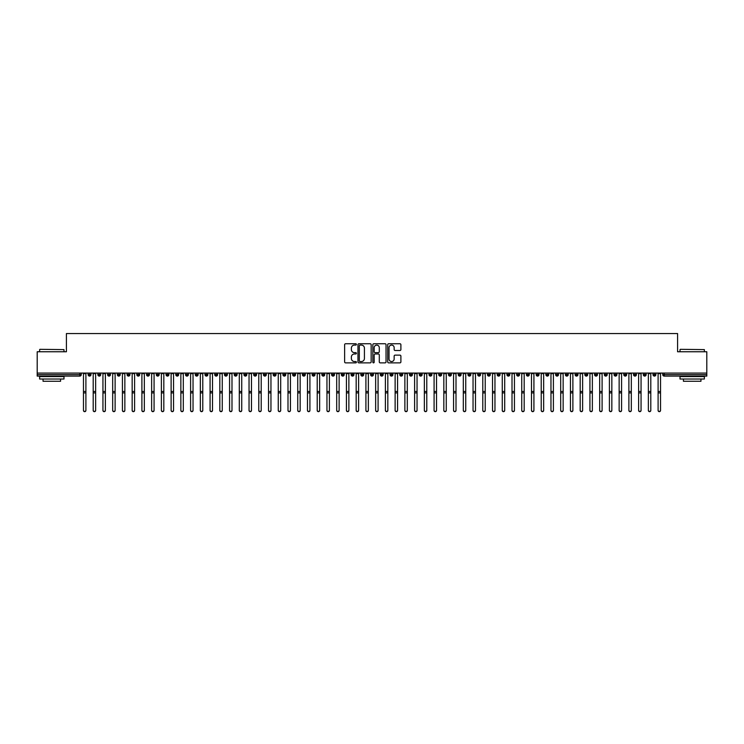 <?xml version="1.0" encoding="UTF-8"?>
<svg xmlns="http://www.w3.org/2000/svg" width="744" height="744" viewBox="0 0 744 744"><rect width="100%" height="100%" fill="white"/><g stroke="black" fill="none" stroke-linecap="round" stroke-linejoin="round"><path stroke-width="1.12" d="M356.413 344.416A0.67 0.67 0 0 0 355.744 343.747L345.588 343.747A0.958 0.958 0 0 0 344.63 344.704L344.63 361.919A0.958 0.958 0 0 0 345.588 362.867L355.744 362.867A0.67 0.67 0 0 0 356.413 362.198A0.67 0.67 0 0 0 355.744 361.538L354.432 361.538A3.06 3.06 0 0 1 351.373 358.478L351.373 357.036A3.06 3.06 0 0 1 354.432 353.977L355.744 353.977A0.67 0.67 0 0 0 356.413 353.307A0.67 0.67 0 0 0 355.744 352.647L354.432 352.647A3.06 3.06 0 0 1 351.373 349.587L351.373 348.146A3.06 3.06 0 0 1 354.432 345.086L355.744 345.086A0.67 0.67 0 0 0 356.413 344.416M399.937 350.489A0.958 0.958 0 0 0 400.895 349.531L400.895 344.704A0.958 0.958 0 0 0 399.937 343.747L388.656 343.747A0.958 0.958 0 0 0 387.698 344.704L387.698 361.919A0.958 0.958 0 0 0 388.656 362.867L399.937 362.867A0.958 0.958 0 0 0 400.895 361.919L400.895 356.088A0.958 0.958 0 0 0 399.937 355.13L395.111 355.13A0.958 0.958 0 0 0 394.153 356.088L394.153 358.98A2.558 2.558 0 0 1 391.595 361.538A2.558 2.558 0 0 1 389.038 358.98L389.038 347.643A2.558 2.558 0 0 1 391.595 345.086A2.558 2.558 0 0 1 394.153 347.643L394.153 349.531A0.958 0.958 0 0 0 395.111 350.489L399.937 350.489M37.2 373.079L706.8 373.079L706.8 351.754L677.579 351.754L677.579 333.544L66.421 333.544L66.421 351.754L37.2 351.754L37.2 374.641L79.785 374.641L79.785 373.079M371.163 344.704A0.958 0.958 0 0 0 370.205 343.747L358.924 343.747A0.958 0.958 0 0 0 357.966 344.704L357.966 361.919A0.958 0.958 0 0 0 358.924 362.867L370.205 362.867A0.958 0.958 0 0 0 371.163 361.919L371.163 344.704M373.795 343.747L385.076 343.747A0.958 0.958 0 0 1 386.034 344.704L386.034 361.919A0.958 0.958 0 0 1 385.076 362.867L380.249 362.867A0.958 0.958 0 0 1 379.291 361.919L379.291 354.935A0.958 0.958 0 0 0 378.333 353.977L375.134 353.977A0.958 0.958 0 0 0 374.176 354.935L374.176 362.198A0.67 0.67 0 0 1 373.507 362.867A0.67 0.67 0 0 1 372.837 362.198L372.837 344.704A0.958 0.958 0 0 1 373.795 343.747M81.245 374.641L79.785 374.641L79.785 376.101A1.46 1.46 0 0 0 81.245 374.641L81.245 373.079L81.245 374.641A1.46 1.46 0 0 1 79.785 376.101L37.2 376.101L37.2 374.641M706.8 373.079L706.8 376.101L664.215 376.101A1.46 1.46 0 0 1 662.755 374.641L662.755 373.079M89.578 373.079L89.578 376.101A1.46 1.46 0 0 1 88.118 374.641L88.118 373.079M90.991 373.079L90.991 374.641A1.46 1.46 0 0 1 89.578 376.101A1.46 1.46 0 0 0 90.991 374.641L88.118 374.641A1.46 1.46 0 0 0 89.578 376.101M99.315 373.079L99.315 376.101A1.46 1.46 0 0 1 97.855 374.641L97.855 373.079L97.855 374.641A1.46 1.46 0 0 0 99.315 376.101A1.46 1.46 0 0 0 100.728 374.641L100.728 373.079M109.052 373.079L109.052 376.101A1.46 1.46 0 0 1 107.592 374.641L107.592 373.079L107.592 374.641A1.46 1.46 0 0 0 109.052 376.101A1.46 1.46 0 0 0 110.465 374.641L110.465 373.079M118.798 373.079L118.798 376.101A1.46 1.46 0 0 1 117.329 374.641L117.329 373.079L117.329 374.641A1.46 1.46 0 0 0 118.798 376.101A1.46 1.46 0 0 0 120.203 374.641L120.203 373.079M128.535 373.079L128.535 376.101A1.46 1.46 0 0 1 127.075 374.641L127.075 373.079L127.075 374.641A1.46 1.46 0 0 0 128.535 376.101A1.46 1.46 0 0 0 129.949 374.641L129.949 373.079M138.272 373.079L138.272 376.101A1.46 1.46 0 0 1 136.812 374.641L136.812 373.079L136.812 374.641A1.46 1.46 0 0 0 138.272 376.101A1.46 1.46 0 0 0 139.686 374.641L139.686 373.079M148.01 373.079L148.01 376.101A1.46 1.46 0 0 1 146.549 374.641L146.549 373.079L146.549 374.641A1.46 1.46 0 0 0 148.01 376.101A1.46 1.46 0 0 0 149.423 374.641L149.423 373.079M157.756 373.079L157.756 376.101A1.46 1.46 0 0 1 156.296 374.641L156.296 373.079L156.296 374.641A1.46 1.46 0 0 0 157.756 376.101A1.46 1.46 0 0 0 159.16 374.641L159.16 373.079M167.493 373.079L167.493 376.101A1.46 1.46 0 0 1 166.033 374.641L166.033 373.079L166.033 374.641A1.46 1.46 0 0 0 167.493 376.101A1.46 1.46 0 0 0 168.907 374.641L168.907 373.079M177.23 373.079L177.23 376.101A1.46 1.46 0 0 1 175.77 374.641L175.77 373.079L175.77 374.641A1.46 1.46 0 0 0 177.23 376.101A1.46 1.46 0 0 0 178.644 374.641L178.644 373.079M186.967 373.079L186.967 376.101A1.46 1.46 0 0 1 185.507 374.641L185.507 373.079L185.507 374.641A1.46 1.46 0 0 0 186.967 376.101A1.46 1.46 0 0 0 188.381 374.641L188.381 373.079M196.714 373.079L196.714 376.101A1.46 1.46 0 0 1 195.254 374.641L195.254 373.079L195.254 374.641A1.46 1.46 0 0 0 196.714 376.101A1.46 1.46 0 0 0 198.127 374.641L198.127 373.079M206.451 373.079L206.451 376.101A1.46 1.46 0 0 1 204.991 374.641A1.46 1.46 0 0 0 206.451 376.101A1.46 1.46 0 0 1 204.991 374.641L204.991 373.079M207.864 373.079L207.864 374.641A1.46 1.46 0 0 1 206.451 376.101A1.46 1.46 0 0 0 207.864 374.641L204.991 374.641M216.188 376.101A1.46 1.46 0 0 1 214.728 374.641L214.728 373.079L214.728 374.641A1.46 1.46 0 0 0 216.188 376.101A1.46 1.46 0 0 0 217.601 374.641L217.601 373.079L217.601 374.641A1.46 1.46 0 0 1 216.188 376.101L216.188 374.641L217.601 374.641M225.934 373.079L225.934 376.101A1.46 1.46 0 0 1 224.465 374.641L224.465 373.079L224.465 374.641A1.46 1.46 0 0 0 225.934 376.101A1.46 1.46 0 0 0 227.339 374.641L227.339 373.079M235.671 373.079L235.671 376.101A1.46 1.46 0 0 1 234.211 374.641L234.211 373.079L234.211 374.641A1.46 1.46 0 0 0 235.671 376.101A1.46 1.46 0 0 0 237.085 374.641L237.085 373.079M245.408 373.079L245.408 374.641L243.948 374.641L243.948 373.079L243.948 374.641A1.46 1.46 0 0 0 245.408 376.101A1.46 1.46 0 0 0 246.822 374.641L246.822 373.079L246.822 374.641A1.46 1.46 0 0 1 245.408 376.101A1.46 1.46 0 0 1 243.948 374.641A1.46 1.46 0 0 0 245.408 376.101L245.408 374.641L246.822 374.641M255.146 373.079L255.146 376.101A1.46 1.46 0 0 1 253.685 374.641L253.685 373.079L253.685 374.641A1.46 1.46 0 0 0 255.146 376.101A1.46 1.46 0 0 0 256.559 374.641L256.559 373.079M264.892 373.079L264.892 376.101A1.46 1.46 0 0 1 263.432 374.641L263.432 373.079L263.432 374.641A1.46 1.46 0 0 0 264.892 376.101A1.46 1.46 0 0 0 266.296 374.641L266.296 373.079M274.629 373.079L274.629 376.101A1.46 1.46 0 0 1 273.169 374.641L273.169 373.079L273.169 374.641A1.46 1.46 0 0 0 274.629 376.101A1.46 1.46 0 0 0 276.043 374.641L276.043 373.079M284.366 373.079L284.366 376.101A1.46 1.46 0 0 1 282.906 374.641L282.906 373.079M285.78 373.079L285.78 374.641A1.46 1.46 0 0 1 284.366 376.101A1.46 1.46 0 0 0 285.78 374.641L282.906 374.641A1.46 1.46 0 0 0 284.366 376.101M294.103 373.079L294.103 376.101A1.46 1.46 0 0 1 292.643 374.641L292.643 373.079L292.643 374.641A1.46 1.46 0 0 0 294.103 376.101A1.46 1.46 0 0 0 295.517 374.641L295.517 373.079M303.85 373.079L303.85 376.101A1.46 1.46 0 0 1 302.389 374.641L302.389 373.079M305.263 373.079L305.263 374.641A1.46 1.46 0 0 1 303.85 376.101A1.46 1.46 0 0 0 305.263 374.641L302.389 374.641A1.46 1.46 0 0 0 303.85 376.101M313.587 373.079L313.587 376.101A1.46 1.46 0 0 1 312.127 374.641L312.127 373.079M315 373.079L315 374.641A1.46 1.46 0 0 1 313.587 376.101A1.46 1.46 0 0 0 315 374.641L312.127 374.641A1.46 1.46 0 0 0 313.587 376.101M323.324 373.079L323.324 376.101A1.46 1.46 0 0 1 321.864 374.641A1.46 1.46 0 0 0 323.324 376.101A1.46 1.46 0 0 1 321.864 374.641L321.864 373.079M324.737 373.079L324.737 374.641L324.737 373.079M333.07 373.079L333.07 376.101A1.46 1.46 0 0 1 331.601 374.641L331.601 373.079M334.474 373.079L334.474 374.641A1.46 1.46 0 0 1 333.07 376.101A1.46 1.46 0 0 0 334.474 374.641L331.601 374.641A1.46 1.46 0 0 0 333.07 376.101M342.807 373.079L342.807 376.101A1.46 1.46 0 0 1 341.347 374.641L341.347 373.079M344.221 373.079L344.221 374.641A1.46 1.46 0 0 1 342.807 376.101A1.46 1.46 0 0 0 344.221 374.641L341.347 374.641A1.46 1.46 0 0 0 342.807 376.101M352.544 373.079L352.544 376.101A1.46 1.46 0 0 1 351.084 374.641L351.084 373.079M353.958 373.079L353.958 374.641A1.46 1.46 0 0 1 352.544 376.101A1.46 1.46 0 0 0 353.958 374.641L351.084 374.641A1.46 1.46 0 0 0 352.544 376.101M362.282 373.079L362.282 376.101A1.46 1.46 0 0 1 360.821 374.641L360.821 373.079M363.695 373.079L363.695 374.641A1.46 1.46 0 0 1 362.282 376.101A1.46 1.46 0 0 0 363.695 374.641L360.821 374.641A1.46 1.46 0 0 0 362.282 376.101M372.028 373.079L372.028 376.101A1.46 1.46 0 0 1 370.568 374.641L370.568 373.079M373.432 373.079L373.432 374.641L373.432 373.079M381.765 373.079L381.765 376.101A1.46 1.46 0 0 1 380.305 374.641L380.305 373.079M383.179 373.079L383.179 374.641A1.46 1.46 0 0 1 381.765 376.101A1.46 1.46 0 0 0 383.179 374.641L380.305 374.641A1.46 1.46 0 0 0 381.765 376.101M391.502 373.079L391.502 376.101A1.46 1.46 0 0 1 390.042 374.641L390.042 373.079L390.042 374.641A1.46 1.46 0 0 0 391.502 376.101A1.46 1.46 0 0 0 392.916 374.641L392.916 373.079M401.239 373.079L401.239 376.101A1.46 1.46 0 0 1 399.779 374.641L399.779 373.079M402.653 373.079L402.653 374.641L402.653 373.079M410.986 373.079L410.986 376.101A1.46 1.46 0 0 1 409.526 374.641A1.46 1.46 0 0 0 410.986 376.101A1.46 1.46 0 0 1 409.526 374.641L409.526 373.079M412.399 373.079L412.399 374.641L412.399 373.079M420.723 373.079L420.723 376.101A1.46 1.46 0 0 1 419.263 374.641L419.263 373.079L419.263 374.641A1.46 1.46 0 0 0 420.723 376.101A1.46 1.46 0 0 0 422.136 374.641L422.136 373.079M430.46 373.079L430.46 376.101A1.46 1.46 0 0 1 429 374.641A1.46 1.46 0 0 0 430.46 376.101A1.46 1.46 0 0 1 429 374.641L429 373.079M431.873 373.079L431.873 374.641A1.46 1.46 0 0 1 430.46 376.101A1.46 1.46 0 0 0 431.873 374.641L429 374.641M440.206 373.079L440.206 376.101A1.46 1.46 0 0 1 438.737 374.641L438.737 373.079L438.737 374.641A1.46 1.46 0 0 0 440.206 376.101A1.46 1.46 0 0 0 441.611 374.641L441.611 373.079M449.943 373.079L449.943 376.101A1.46 1.46 0 0 1 448.483 374.641L448.483 373.079M451.357 373.079L451.357 374.641L451.357 373.079M459.68 373.079L459.68 376.101A1.46 1.46 0 0 1 458.22 374.641A1.46 1.46 0 0 0 459.68 376.101A1.46 1.46 0 0 1 458.22 374.641L458.22 373.079M461.094 373.079L461.094 374.641L461.094 373.079M469.418 373.079L469.418 376.101A1.46 1.46 0 0 1 467.957 374.641L467.957 373.079M470.831 373.079L470.831 374.641L470.831 373.079M479.164 373.079L479.164 376.101A1.46 1.46 0 0 1 477.704 374.641L477.704 373.079M480.568 373.079L480.568 374.641A1.46 1.46 0 0 1 479.164 376.101A1.46 1.46 0 0 0 480.568 374.641L477.704 374.641A1.46 1.46 0 0 0 479.164 376.101M488.901 373.079L488.901 376.101A1.46 1.46 0 0 1 487.441 374.641A1.46 1.46 0 0 0 488.901 376.101A1.46 1.46 0 0 1 487.441 374.641L487.441 373.079M490.315 373.079L490.315 374.641A1.46 1.46 0 0 1 488.901 376.101A1.46 1.46 0 0 0 490.315 374.641L487.441 374.641M498.638 373.079L498.638 376.101A1.46 1.46 0 0 1 497.178 374.641A1.46 1.46 0 0 0 498.638 376.101A1.46 1.46 0 0 1 497.178 374.641L497.178 373.079M500.052 373.079L500.052 374.641L500.052 373.079M508.375 373.079L508.375 376.101A1.46 1.46 0 0 1 506.915 374.641L506.915 373.079L506.915 374.641A1.46 1.46 0 0 0 508.375 376.101A1.46 1.46 0 0 0 509.789 374.641L509.789 373.079M518.122 373.079L518.122 376.101A1.46 1.46 0 0 1 516.661 374.641A1.46 1.46 0 0 0 518.122 376.101A1.46 1.46 0 0 1 516.661 374.641L516.661 373.079M519.535 373.079L519.535 374.641A1.46 1.46 0 0 1 518.122 376.101A1.46 1.46 0 0 0 519.535 374.641L516.661 374.641M527.859 373.079L527.859 376.101A1.46 1.46 0 0 1 526.399 374.641A1.46 1.46 0 0 0 527.859 376.101A1.46 1.46 0 0 1 526.399 374.641L526.399 373.079M529.272 373.079L529.272 374.641L529.272 373.079M537.596 373.079L537.596 376.101A1.46 1.46 0 0 1 536.136 374.641L536.136 373.079M539.009 373.079L539.009 374.641L539.009 373.079M547.342 373.079L547.342 376.101A1.46 1.46 0 0 1 545.873 374.641A1.46 1.46 0 0 0 547.342 376.101A1.46 1.46 0 0 1 545.873 374.641L545.873 373.079M548.746 373.079L548.746 374.641L548.746 373.079M557.079 373.079L557.079 376.101A1.46 1.46 0 0 1 555.619 374.641A1.46 1.46 0 0 0 557.079 376.101A1.46 1.46 0 0 1 555.619 374.641L555.619 373.079M558.493 373.079L558.493 374.641L558.493 373.079M566.816 373.079L566.816 376.101A1.46 1.46 0 0 1 565.356 374.641A1.46 1.46 0 0 0 566.816 376.101A1.46 1.46 0 0 1 565.356 374.641L565.356 373.079M568.23 373.079L568.23 374.641A1.46 1.46 0 0 1 566.816 376.101A1.46 1.46 0 0 0 568.23 374.641L565.356 374.641M576.554 373.079L576.554 376.101A1.46 1.46 0 0 1 575.093 374.641L575.093 373.079M577.967 373.079L577.967 374.641L577.967 373.079M586.3 373.079L586.3 376.101A1.46 1.46 0 0 1 584.84 374.641A1.46 1.46 0 0 0 586.3 376.101A1.46 1.46 0 0 1 584.84 374.641L584.84 373.079M587.704 373.079L587.704 374.641L587.704 373.079M596.037 373.079L596.037 376.101A1.46 1.46 0 0 1 594.577 374.641A1.46 1.46 0 0 0 596.037 376.101A1.46 1.46 0 0 1 594.577 374.641L594.577 373.079M597.451 373.079L597.451 374.641L597.451 373.079M605.774 373.079L605.774 376.101A1.46 1.46 0 0 1 604.314 374.641A1.46 1.46 0 0 0 605.774 376.101A1.46 1.46 0 0 1 604.314 374.641L604.314 373.079M607.188 373.079L607.188 374.641L607.188 373.079M615.511 373.079L615.511 376.101A1.46 1.46 0 0 1 614.051 374.641A1.46 1.46 0 0 0 615.511 376.101A1.46 1.46 0 0 1 614.051 374.641L614.051 373.079M616.925 373.079L616.925 374.641L616.925 373.079M625.258 373.079L625.258 376.101A1.46 1.46 0 0 1 623.798 374.641L623.798 373.079M626.671 373.079L626.671 374.641L626.671 373.079M634.995 373.079L634.995 376.101A1.46 1.46 0 0 1 633.535 374.641A1.46 1.46 0 0 0 634.995 376.101A1.46 1.46 0 0 1 633.535 374.641L633.535 373.079M636.408 373.079L636.408 374.641A1.46 1.46 0 0 1 634.995 376.101A1.46 1.46 0 0 0 636.408 374.641L633.535 374.641M644.732 373.079L644.732 376.101A1.46 1.46 0 0 1 643.272 374.641L643.272 373.079M646.145 373.079L646.145 374.641L646.145 373.079M654.478 376.101A1.46 1.46 0 0 1 653.009 374.641L653.009 373.079L653.009 374.641A1.46 1.46 0 0 0 654.478 376.101A1.46 1.46 0 0 0 655.883 374.641L655.883 373.079L655.883 374.641A1.46 1.46 0 0 1 654.478 376.101L654.478 374.641L655.883 374.641M216.188 373.079L216.188 374.641L214.728 374.641M323.324 376.101A1.46 1.46 0 0 0 324.737 374.641A1.46 1.46 0 0 1 323.324 376.101M372.028 376.101A1.46 1.46 0 0 0 373.432 374.641A1.46 1.46 0 0 1 372.028 376.101A1.46 1.46 0 0 1 370.568 374.641L373.432 374.641M401.239 376.101A1.46 1.46 0 0 0 402.653 374.641A1.46 1.46 0 0 1 401.239 376.101A1.46 1.46 0 0 1 399.779 374.641L402.653 374.641M410.986 376.101A1.46 1.46 0 0 0 412.399 374.641A1.46 1.46 0 0 1 410.986 376.101M449.943 376.101A1.46 1.46 0 0 0 451.357 374.641A1.46 1.46 0 0 1 449.943 376.101A1.46 1.46 0 0 1 448.483 374.641L451.357 374.641M459.68 376.101A1.46 1.46 0 0 0 461.094 374.641A1.46 1.46 0 0 1 459.68 376.101M469.418 376.101A1.46 1.46 0 0 0 470.831 374.641A1.46 1.46 0 0 1 469.418 376.101A1.46 1.46 0 0 1 467.957 374.641L470.831 374.641M498.638 376.101A1.46 1.46 0 0 0 500.052 374.641A1.46 1.46 0 0 1 498.638 376.101M527.859 376.101A1.46 1.46 0 0 0 529.272 374.641A1.46 1.46 0 0 1 527.859 376.101M537.596 376.101A1.46 1.46 0 0 0 539.009 374.641A1.46 1.46 0 0 1 537.596 376.101A1.46 1.46 0 0 1 536.136 374.641L539.009 374.641M547.342 376.101A1.46 1.46 0 0 0 548.746 374.641A1.46 1.46 0 0 1 547.342 376.101M557.079 376.101A1.46 1.46 0 0 0 558.493 374.641A1.46 1.46 0 0 1 557.079 376.101M576.554 376.101A1.46 1.46 0 0 0 577.967 374.641A1.46 1.46 0 0 1 576.554 376.101A1.46 1.46 0 0 1 575.093 374.641L577.967 374.641M586.3 376.101A1.46 1.46 0 0 0 587.704 374.641A1.46 1.46 0 0 1 586.3 376.101M596.037 376.101A1.46 1.46 0 0 0 597.451 374.641A1.46 1.46 0 0 1 596.037 376.101M605.774 376.101A1.46 1.46 0 0 0 607.188 374.641A1.46 1.46 0 0 1 605.774 376.101M615.511 376.101A1.46 1.46 0 0 0 616.925 374.641A1.46 1.46 0 0 1 615.511 376.101M625.258 376.101A1.46 1.46 0 0 0 626.671 374.641A1.46 1.46 0 0 1 625.258 376.101A1.46 1.46 0 0 1 623.798 374.641L626.671 374.641M654.478 373.079L654.478 374.641L653.009 374.641M644.732 376.101A1.46 1.46 0 0 0 646.145 374.641A1.46 1.46 0 0 1 644.732 376.101A1.46 1.46 0 0 1 643.272 374.641L646.145 374.641M664.215 376.101A1.46 1.46 0 0 1 662.755 374.641A1.46 1.46 0 0 0 664.215 376.101L664.215 374.641L706.8 374.641M359.975 345.086A0.67 0.67 0 0 0 359.306 345.755L359.306 360.868A0.67 0.67 0 0 0 359.975 361.538L361.361 361.538A3.06 3.06 0 0 0 364.421 358.478L364.421 348.146A3.06 3.06 0 0 0 361.361 345.086L359.975 345.086M379.291 347.699A2.558 2.558 0 0 0 376.734 345.142A2.558 2.558 0 0 0 374.176 347.699L374.176 351.689A0.958 0.958 0 0 0 375.134 352.647L378.333 352.647A0.958 0.958 0 0 0 379.291 351.689L379.291 347.699M85.895 410.456A1.218 1.19 180 0 1 84.677 411.655A1.218 1.19 180 0 1 83.468 410.456L83.468 410.204A1.218 1.19 -0 0 0 84.677 411.395A1.218 1.19 -0 0 0 85.895 410.204L85.895 393.167M83.468 373.079L83.468 410.204M85.895 373.079L85.895 410.204M95.641 410.456A1.218 1.19 180 0 1 94.423 411.655A1.218 1.19 180 0 1 93.205 410.456L93.205 410.204A1.218 1.19 -0 0 0 94.423 411.395A1.218 1.19 -0 0 0 95.641 410.204L95.641 393.167M105.378 410.456A1.218 1.19 180 0 1 104.16 411.655A1.218 1.19 180 0 1 102.942 410.456L102.942 410.204A1.218 1.19 -0 0 0 104.16 411.395A1.218 1.19 -0 0 0 105.378 410.204L105.378 393.167M115.115 410.456A1.218 1.19 180 0 1 113.897 411.655A1.218 1.19 180 0 1 112.679 410.456L112.679 410.204A1.218 1.19 -0 0 0 113.897 411.395A1.218 1.19 -0 0 0 115.115 410.204L115.115 393.167M124.853 410.456A1.218 1.19 180 0 1 123.643 411.655A1.218 1.19 180 0 1 122.425 410.456L122.425 410.204A1.218 1.19 -0 0 0 123.643 411.395A1.218 1.19 -0 0 0 124.853 410.204L124.853 393.167M93.205 373.079L93.205 410.204M95.641 373.079L95.641 410.204M102.942 373.079L102.942 410.204M105.378 373.079L105.378 410.204M112.679 373.079L112.679 410.204M115.115 373.079L115.115 410.204M122.425 373.079L122.425 410.204M124.853 373.079L124.853 410.204M39.925 349.317L63.984 349.615L39.925 349.317M51.81 379.022L39.637 379.022L39.637 376.585L63.984 376.585L63.984 379.022L51.81 379.022M60.571 379.022L60.571 381.263L43.04 381.263L43.04 379.022M680.304 349.317L704.363 349.615L680.304 349.317M692.19 379.022L680.016 379.022L680.016 376.585L704.363 376.585L704.363 379.022L692.19 379.022M700.96 379.022L700.96 381.263L683.429 381.263L683.429 379.022M134.599 410.456A1.218 1.19 180 0 1 133.381 411.655A1.218 1.19 180 0 1 132.162 410.456L132.162 410.204A1.218 1.19 -0 0 0 133.381 411.395A1.218 1.19 -0 0 0 134.599 410.204L134.599 393.167M132.162 373.079L132.162 410.204M134.599 373.079L134.599 410.204M144.336 410.456A1.218 1.19 180 0 1 143.118 411.655A1.218 1.19 180 0 1 141.899 410.456L141.899 410.204A1.218 1.19 -0 0 0 143.118 411.395A1.218 1.19 -0 0 0 144.336 410.204L144.336 393.167M154.073 410.456A1.218 1.19 180 0 1 152.855 411.655A1.218 1.19 180 0 1 151.637 410.456L151.637 410.204A1.218 1.19 -0 0 0 152.855 411.395A1.218 1.19 -0 0 0 154.073 410.204L154.073 393.167M163.82 410.456A1.218 1.19 180 0 1 162.601 411.655A1.218 1.19 180 0 1 161.383 410.456L161.383 410.204A1.218 1.19 -0 0 0 162.601 411.395A1.218 1.19 -0 0 0 163.82 410.204L163.82 393.167M173.557 410.456A1.218 1.19 180 0 1 172.338 411.655A1.218 1.19 180 0 1 171.12 410.456L171.12 410.204A1.218 1.19 -0 0 0 172.338 411.395A1.218 1.19 -0 0 0 173.557 410.204L173.557 393.167M141.899 373.079L141.899 410.204M144.336 373.079L144.336 410.204M151.637 373.079L151.637 410.204M154.073 373.079L154.073 410.204M161.383 373.079L161.383 410.204M163.82 373.079L163.82 410.204M171.12 373.079L171.12 410.204M173.557 373.079L173.557 410.204M183.294 410.456A1.218 1.19 180 0 1 182.075 411.655A1.218 1.19 180 0 1 180.857 410.456L180.857 410.204A1.218 1.19 -0 0 0 182.075 411.395A1.218 1.19 -0 0 0 183.294 410.204L183.294 393.167M193.031 410.456A1.218 1.19 180 0 1 191.812 411.655A1.218 1.19 180 0 1 190.603 410.456L190.603 410.204A1.218 1.19 -0 0 0 191.812 411.395A1.218 1.19 -0 0 0 193.031 410.204L193.031 393.167M202.777 410.456A1.218 1.19 180 0 1 201.559 411.655A1.218 1.19 180 0 1 200.341 410.456L200.341 410.204A1.218 1.19 -0 0 0 201.559 411.395A1.218 1.19 -0 0 0 202.777 410.204L202.777 393.167M212.514 410.456A1.218 1.19 180 0 1 211.296 411.655A1.218 1.19 180 0 1 210.078 410.456L210.078 410.204A1.218 1.19 -0 0 0 211.296 411.395A1.218 1.19 -0 0 0 212.514 410.204L212.514 393.167M222.251 410.456A1.218 1.19 180 0 1 221.033 411.655A1.218 1.19 180 0 1 219.815 410.456L219.815 410.204A1.218 1.19 -0 0 0 221.033 411.395A1.218 1.19 -0 0 0 222.251 410.204L222.251 393.167M180.857 373.079L180.857 410.204M183.294 373.079L183.294 410.204M190.603 373.079L190.603 410.204M193.031 373.079L193.031 410.204M200.341 373.079L200.341 410.204M202.777 373.079L202.777 410.204M210.078 373.079L210.078 410.204M212.514 373.079L212.514 410.204M219.815 373.079L219.815 410.204M222.251 373.079L222.251 410.204M231.988 410.456A1.218 1.19 180 0 1 230.78 411.655A1.218 1.19 180 0 1 229.561 410.456L229.561 410.204A1.218 1.19 -0 0 0 230.78 411.395A1.218 1.19 -0 0 0 231.988 410.204L231.988 393.167M229.561 373.079L229.561 410.204M231.988 373.079L231.988 410.204M241.735 410.456A1.218 1.19 180 0 1 240.517 411.655A1.218 1.19 180 0 1 239.298 410.456L239.298 410.204A1.218 1.19 -0 0 0 240.517 411.395A1.218 1.19 -0 0 0 241.735 410.204L241.735 393.167M239.298 373.079L239.298 410.204M241.735 373.079L241.735 410.204M251.472 410.456A1.218 1.19 180 0 1 250.254 411.655A1.218 1.19 180 0 1 249.035 410.456L249.035 410.204A1.218 1.19 -0 0 0 250.254 411.395A1.218 1.19 -0 0 0 251.472 410.204L251.472 393.167M249.035 373.079L249.035 410.204M251.472 373.079L251.472 410.204M261.209 410.456A1.218 1.19 180 0 1 259.991 411.655A1.218 1.19 180 0 1 258.773 410.456L258.773 410.204A1.218 1.19 -0 0 0 259.991 411.395A1.218 1.19 -0 0 0 261.209 410.204L261.209 393.167M258.773 373.079L258.773 410.204M261.209 373.079L261.209 410.204M270.956 410.456A1.218 1.19 180 0 1 269.737 411.655A1.218 1.19 180 0 1 268.519 410.456L268.519 410.204A1.218 1.19 -0 0 0 269.737 411.395A1.218 1.19 -0 0 0 270.956 410.204L270.956 393.167M268.519 373.079L268.519 410.204M270.956 373.079L270.956 410.204M280.693 410.456A1.218 1.19 180 0 1 279.474 411.655A1.218 1.19 180 0 1 278.256 410.456L278.256 410.204A1.218 1.19 -0 0 0 279.474 411.395A1.218 1.19 -0 0 0 280.693 410.204L280.693 393.167M278.256 373.079L278.256 410.204M280.693 373.079L280.693 410.204M290.43 410.456A1.218 1.19 180 0 1 289.211 411.655A1.218 1.19 180 0 1 287.993 410.456L287.993 410.204A1.218 1.19 -0 0 0 289.211 411.395A1.218 1.19 -0 0 0 290.43 410.204L290.43 393.167M287.993 373.079L287.993 410.204M290.43 373.079L290.43 410.204M300.167 410.456A1.218 1.19 180 0 1 298.949 411.655A1.218 1.19 180 0 1 297.74 410.456L297.74 410.204A1.218 1.19 -0 0 0 298.949 411.395A1.218 1.19 -0 0 0 300.167 410.204L300.167 393.167M297.74 373.079L297.74 410.204M300.167 373.079L300.167 410.204M309.913 410.456A1.218 1.19 180 0 1 308.695 411.655A1.218 1.19 180 0 1 307.477 410.456L307.477 410.204A1.218 1.19 -0 0 0 308.695 411.395A1.218 1.19 -0 0 0 309.913 410.204L309.913 393.167M307.477 373.079L307.477 410.204M309.913 373.079L309.913 410.204M319.65 410.456A1.218 1.19 180 0 1 318.432 411.655A1.218 1.19 180 0 1 317.214 410.456L317.214 410.204A1.218 1.19 -0 0 0 318.432 411.395A1.218 1.19 -0 0 0 319.65 410.204L319.65 393.167M317.214 373.079L317.214 410.204M319.65 373.079L319.65 410.204M329.387 410.456A1.218 1.19 180 0 1 328.169 411.655A1.218 1.19 180 0 1 326.951 410.456L326.951 410.204A1.218 1.19 -0 0 0 328.169 411.395A1.218 1.19 -0 0 0 329.387 410.204L329.387 393.167M326.951 373.079L326.951 410.204M329.387 373.079L329.387 410.204M339.125 410.456A1.218 1.19 180 0 1 337.916 411.655A1.218 1.19 180 0 1 336.697 410.456L336.697 410.204A1.218 1.19 -0 0 0 337.916 411.395A1.218 1.19 -0 0 0 339.125 410.204L339.125 393.167M336.697 373.079L336.697 410.204M339.125 373.079L339.125 410.204M348.871 410.456A1.218 1.19 180 0 1 347.653 411.655A1.218 1.19 180 0 1 346.434 410.456L346.434 410.204A1.218 1.19 -0 0 0 347.653 411.395A1.218 1.19 -0 0 0 348.871 410.204L348.871 393.167M346.434 373.079L346.434 410.204M348.871 373.079L348.871 410.204M358.608 410.456A1.218 1.19 180 0 1 357.39 411.655A1.218 1.19 180 0 1 356.171 410.456L356.171 410.204A1.218 1.19 -0 0 0 357.39 411.395A1.218 1.19 -0 0 0 358.608 410.204L358.608 393.167M356.171 373.079L356.171 410.204M358.608 373.079L358.608 410.204M368.345 410.456A1.218 1.19 180 0 1 367.127 411.655A1.218 1.19 180 0 1 365.909 410.456L365.909 410.204A1.218 1.19 -0 0 0 367.127 411.395A1.218 1.19 -0 0 0 368.345 410.204L368.345 393.167M365.909 373.079L365.909 410.204M368.345 373.079L368.345 410.204M378.092 410.456A1.218 1.19 180 0 1 376.873 411.655A1.218 1.19 180 0 1 375.655 410.456L375.655 410.204A1.218 1.19 -0 0 0 376.873 411.395A1.218 1.19 -0 0 0 378.092 410.204L378.092 393.167M375.655 373.079L375.655 410.204M378.092 373.079L378.092 410.204M387.829 410.456A1.218 1.19 180 0 1 386.61 411.655A1.218 1.19 180 0 1 385.392 410.456L385.392 410.204A1.218 1.19 -0 0 0 386.61 411.395A1.218 1.19 -0 0 0 387.829 410.204L387.829 393.167M385.392 373.079L385.392 410.204M387.829 373.079L387.829 410.204M397.566 410.456A1.218 1.19 180 0 1 396.347 411.655A1.218 1.19 180 0 1 395.129 410.456L395.129 410.204A1.218 1.19 -0 0 0 396.347 411.395A1.218 1.19 -0 0 0 397.566 410.204L397.566 393.167M395.129 373.079L395.129 410.204M397.566 373.079L397.566 410.204M407.303 410.456A1.218 1.19 180 0 1 406.084 411.655A1.218 1.19 180 0 1 404.876 410.456L404.876 410.204A1.218 1.19 -0 0 0 406.084 411.395A1.218 1.19 -0 0 0 407.303 410.204L407.303 393.167M404.876 373.079L404.876 410.204M407.303 373.079L407.303 410.204M417.049 410.456A1.218 1.19 180 0 1 415.831 411.655A1.218 1.19 180 0 1 414.613 410.456L414.613 410.204A1.218 1.19 -0 0 0 415.831 411.395A1.218 1.19 -0 0 0 417.049 410.204L417.049 393.167M414.613 373.079L414.613 410.204M417.049 373.079L417.049 410.204M426.786 410.456A1.218 1.19 180 0 1 425.568 411.655A1.218 1.19 180 0 1 424.35 410.456L424.35 410.204A1.218 1.19 -0 0 0 425.568 411.395A1.218 1.19 -0 0 0 426.786 410.204L426.786 393.167M424.35 373.079L424.35 410.204M426.786 373.079L426.786 410.204M436.523 410.456A1.218 1.19 180 0 1 435.305 411.655A1.218 1.19 180 0 1 434.087 410.456L434.087 410.204A1.218 1.19 -0 0 0 435.305 411.395A1.218 1.19 -0 0 0 436.523 410.204L436.523 393.167M434.087 410.456L434.087 373.079M436.523 373.079L436.523 410.204M446.261 410.456A1.218 1.19 180 0 1 445.052 411.655A1.218 1.19 180 0 1 443.833 410.456L443.833 410.204A1.218 1.19 -0 0 0 445.052 411.395A1.218 1.19 -0 0 0 446.261 410.204L446.261 393.167M443.833 373.079L443.833 410.204M446.261 373.079L446.261 410.204M456.007 410.456A1.218 1.19 180 0 1 454.789 411.655A1.218 1.19 180 0 1 453.57 410.456L453.57 410.204A1.218 1.19 -0 0 0 454.789 411.395A1.218 1.19 -0 0 0 456.007 410.204L456.007 393.167M453.57 373.079L453.57 410.204M456.007 373.079L456.007 410.204M465.744 410.456A1.218 1.19 180 0 1 464.526 411.655A1.218 1.19 180 0 1 463.307 410.456L463.307 410.204A1.218 1.19 -0 0 0 464.526 411.395A1.218 1.19 -0 0 0 465.744 410.204L465.744 393.167M463.307 373.079L463.307 410.204M465.744 373.079L465.744 410.204M475.481 410.456A1.218 1.19 180 0 1 474.263 411.655A1.218 1.19 180 0 1 473.045 410.456L473.045 410.204A1.218 1.19 -0 0 0 474.263 411.395A1.218 1.19 -0 0 0 475.481 410.204L475.481 393.167M473.045 410.456L473.045 373.079M475.481 373.079L475.481 410.204M485.228 410.456A1.218 1.19 180 0 1 484.009 411.655A1.218 1.19 180 0 1 482.791 410.456L482.791 410.204A1.218 1.19 -0 0 0 484.009 411.395A1.218 1.19 -0 0 0 485.228 410.204L485.228 393.167M482.791 373.079L482.791 410.204M485.228 373.079L485.228 410.204M494.965 410.456A1.218 1.19 180 0 1 493.746 411.655A1.218 1.19 180 0 1 492.528 410.456L492.528 410.204A1.218 1.19 -0 0 0 493.746 411.395A1.218 1.19 -0 0 0 494.965 410.204L494.965 393.167M492.528 410.456L492.528 373.079M494.965 373.079L494.965 410.204M504.702 410.456A1.218 1.19 180 0 1 503.483 411.655A1.218 1.19 180 0 1 502.265 410.456L502.265 410.204A1.218 1.19 -0 0 0 503.483 411.395A1.218 1.19 -0 0 0 504.702 410.204L504.702 393.167M502.265 373.079L502.265 410.204M504.702 373.079L504.702 410.204M514.439 410.456A1.218 1.19 180 0 1 513.221 411.655A1.218 1.19 180 0 1 512.011 410.456L512.011 410.204A1.218 1.19 -0 0 0 513.221 411.395A1.218 1.19 -0 0 0 514.439 410.204L514.439 393.167M512.011 373.079L512.011 410.204M514.439 373.079L514.439 410.204M524.185 410.456A1.218 1.19 180 0 1 522.967 411.655A1.218 1.19 180 0 1 521.749 410.456L521.749 410.204A1.218 1.19 -0 0 0 522.967 411.395A1.218 1.19 -0 0 0 524.185 410.204L524.185 393.167M521.749 373.079L521.749 410.204M524.185 373.079L524.185 410.204M533.922 410.456A1.218 1.19 180 0 1 532.704 411.655A1.218 1.19 180 0 1 531.486 410.456L531.486 410.204A1.218 1.19 -0 0 0 532.704 411.395A1.218 1.19 -0 0 0 533.922 410.204L533.922 393.167M531.486 373.079L531.486 410.204M533.922 373.079L533.922 410.204M543.659 410.456A1.218 1.19 180 0 1 542.441 411.655A1.218 1.19 180 0 1 541.223 410.456L541.223 410.204A1.218 1.19 -0 0 0 542.441 411.395A1.218 1.19 -0 0 0 543.659 410.204L543.659 393.167M541.223 410.456L541.223 373.079M543.659 373.079L543.659 410.204M553.396 410.456A1.218 1.19 180 0 1 552.188 411.655A1.218 1.19 180 0 1 550.969 410.456L550.969 410.204A1.218 1.19 -0 0 0 552.188 411.395A1.218 1.19 -0 0 0 553.396 410.204L553.396 393.167M550.969 410.456L550.969 373.079M553.396 373.079L553.396 410.204M563.143 410.456A1.218 1.19 180 0 1 561.925 411.655A1.218 1.19 180 0 1 560.706 410.456L560.706 410.204A1.218 1.19 -0 0 0 561.925 411.395A1.218 1.19 -0 0 0 563.143 410.204L563.143 393.167M560.706 410.456L560.706 373.079M563.143 373.079L563.143 410.204M572.88 410.456A1.218 1.19 180 0 1 571.662 411.655A1.218 1.19 180 0 1 570.443 410.456L570.443 410.204A1.218 1.19 -0 0 0 571.662 411.395A1.218 1.19 -0 0 0 572.88 410.204L572.88 393.167M570.443 373.079L570.443 410.204M572.88 373.079L572.88 410.204M582.617 410.456A1.218 1.19 180 0 1 581.399 411.655A1.218 1.19 180 0 1 580.181 410.456L580.181 410.204A1.218 1.19 -0 0 0 581.399 411.395A1.218 1.19 -0 0 0 582.617 410.204L582.617 393.167M580.181 410.456L580.181 373.079M582.617 373.079L582.617 410.204M592.364 410.456A1.218 1.19 180 0 1 591.145 411.655A1.218 1.19 180 0 1 589.927 410.456L589.927 410.204A1.218 1.19 -0 0 0 591.145 411.395A1.218 1.19 -0 0 0 592.364 410.204L592.364 393.167M589.927 373.079L589.927 410.204M592.364 373.079L592.364 410.204M602.101 410.456A1.218 1.19 180 0 1 600.882 411.655A1.218 1.19 180 0 1 599.664 410.456L599.664 410.204A1.218 1.19 -0 0 0 600.882 411.395A1.218 1.19 -0 0 0 602.101 410.204L602.101 393.167M599.664 410.456L599.664 373.079M602.101 373.079L602.101 410.204M611.838 410.456A1.218 1.19 180 0 1 610.619 411.655A1.218 1.19 180 0 1 609.401 410.456L609.401 410.204A1.218 1.19 -0 0 0 610.619 411.395A1.218 1.19 -0 0 0 611.838 410.204L611.838 393.167M609.401 410.456L609.401 373.079M611.838 373.079L611.838 410.204M621.575 410.456A1.218 1.19 180 0 1 620.356 411.655A1.218 1.19 180 0 1 619.148 410.456L619.148 410.204A1.218 1.19 -0 0 0 620.356 411.395A1.218 1.19 -0 0 0 621.575 410.204L621.575 393.167M619.148 373.079L619.148 410.204M621.575 373.079L621.575 410.204M631.321 410.456A1.218 1.19 180 0 1 630.103 411.655A1.218 1.19 180 0 1 628.885 410.456L628.885 410.204A1.218 1.19 -0 0 0 630.103 411.395A1.218 1.19 -0 0 0 631.321 410.204L631.321 393.167M628.885 373.079L628.885 410.204M631.321 373.079L631.321 410.204M641.058 410.456A1.218 1.19 180 0 1 639.84 411.655A1.218 1.19 180 0 1 638.622 410.456L638.622 410.204A1.218 1.19 -0 0 0 639.84 411.395A1.218 1.19 -0 0 0 641.058 410.204L641.058 393.167M638.622 373.079L638.622 410.204M641.058 373.079L641.058 410.204M650.795 410.456A1.218 1.19 180 0 1 649.577 411.655A1.218 1.19 180 0 1 648.359 410.456L648.359 410.204A1.218 1.19 -0 0 0 649.577 411.395A1.218 1.19 -0 0 0 650.795 410.204L650.795 393.167M648.359 410.456L648.359 373.079M650.795 373.079L650.795 410.204M660.533 410.456A1.218 1.19 180 0 1 659.324 411.655A1.218 1.19 180 0 1 658.105 410.456L658.105 410.204A1.218 1.19 -0 0 0 659.324 411.395A1.218 1.19 -0 0 0 660.533 410.204L660.533 393.167M658.105 410.456L658.105 373.079M660.533 373.079L660.533 410.204M664.215 373.079L664.215 374.641L662.755 374.641M97.855 374.641A1.46 1.46 0 0 0 99.315 376.101A1.46 1.46 0 0 0 100.728 374.641L97.855 374.641M107.592 374.641A1.46 1.46 0 0 0 109.052 376.101A1.46 1.46 0 0 0 110.465 374.641L107.592 374.641M117.329 374.641A1.46 1.46 0 0 0 118.798 376.101A1.46 1.46 0 0 0 120.203 374.641L117.329 374.641M127.075 374.641A1.46 1.46 0 0 0 128.535 376.101A1.46 1.46 0 0 0 129.949 374.641L127.075 374.641M136.812 374.641L139.686 374.641A1.46 1.46 0 0 1 138.272 376.101M146.549 374.641A1.46 1.46 0 0 0 148.01 376.101A1.46 1.46 0 0 0 149.423 374.641L146.549 374.641M156.296 374.641L159.16 374.641A1.46 1.46 0 0 1 157.756 376.101M166.033 374.641A1.46 1.46 0 0 0 167.493 376.101A1.46 1.46 0 0 0 168.907 374.641L166.033 374.641M175.77 374.641A1.46 1.46 0 0 0 177.23 376.101A1.46 1.46 0 0 0 178.644 374.641L175.77 374.641M185.507 374.641A1.46 1.46 0 0 0 186.967 376.101A1.46 1.46 0 0 0 188.381 374.641L185.507 374.641M195.254 374.641A1.46 1.46 0 0 0 196.714 376.101A1.46 1.46 0 0 0 198.127 374.641L195.254 374.641M224.465 374.641L227.339 374.641A1.46 1.46 0 0 1 225.934 376.101M234.211 374.641A1.46 1.46 0 0 0 235.671 376.101A1.46 1.46 0 0 0 237.085 374.641L234.211 374.641M253.685 374.641L256.559 374.641A1.46 1.46 0 0 1 255.146 376.101M263.432 374.641A1.46 1.46 0 0 0 264.892 376.101A1.46 1.46 0 0 0 266.296 374.641L263.432 374.641M273.169 374.641L276.043 374.641A1.46 1.46 0 0 1 274.629 376.101M292.643 374.641L295.517 374.641A1.46 1.46 0 0 1 294.103 376.101M321.864 374.641L324.737 374.641M390.042 374.641L392.916 374.641A1.46 1.46 0 0 1 391.502 376.101M409.526 374.641L412.399 374.641M419.263 374.641A1.46 1.46 0 0 0 420.723 376.101A1.46 1.46 0 0 0 422.136 374.641L419.263 374.641M438.737 374.641L441.611 374.641A1.46 1.46 0 0 1 440.206 376.101M458.22 374.641L461.094 374.641M497.178 374.641L500.052 374.641M506.915 374.641A1.46 1.46 0 0 0 508.375 376.101A1.46 1.46 0 0 0 509.789 374.641L506.915 374.641M526.399 374.641L529.272 374.641M545.873 374.641L548.746 374.641M555.619 374.641L558.493 374.641M584.84 374.641L587.704 374.641M594.577 374.641L597.451 374.641M604.314 374.641L607.188 374.641M614.051 374.641L616.925 374.641M85.895 373.646L83.468 373.646M85.895 391.483L83.468 391.483M85.895 392.906L83.468 392.906M95.641 373.646L93.205 373.646M95.641 391.483L93.205 391.483M95.641 392.906L93.205 392.906M105.378 373.646L102.942 373.646M105.378 391.483L102.942 391.483M105.378 392.906L102.942 392.906M115.115 373.646L112.679 373.646M115.115 391.483L112.679 391.483M115.115 392.906L112.679 392.906M124.853 373.646L122.425 373.646M124.853 391.483L122.425 391.483M124.853 392.906L122.425 392.906M134.599 373.646L132.162 373.646M134.599 391.483L132.162 391.483M134.599 392.906L132.162 392.906M144.336 373.646L141.899 373.646M144.336 391.483L141.899 391.483M144.336 392.906L141.899 392.906M154.073 373.646L151.637 373.646M154.073 391.483L151.637 391.483M154.073 392.906L151.637 392.906M163.82 373.646L161.383 373.646M163.82 391.483L161.383 391.483M163.82 392.906L161.383 392.906M173.557 373.646L171.12 373.646M173.557 391.483L171.12 391.483M173.557 392.906L171.12 392.906M183.294 373.646L180.857 373.646M183.294 391.483L180.857 391.483M183.294 392.906L180.857 392.906M193.031 373.646L190.603 373.646M193.031 391.483L190.603 391.483M193.031 392.906L190.603 392.906M202.777 373.646L200.341 373.646M202.777 391.483L200.341 391.483M202.777 392.906L200.341 392.906M212.514 373.646L210.078 373.646M212.514 391.483L210.078 391.483M212.514 392.906L210.078 392.906M222.251 373.646L219.815 373.646M222.251 391.483L219.815 391.483M222.251 392.906L219.815 392.906M231.988 373.646L229.561 373.646M231.988 391.483L229.561 391.483M231.988 392.906L229.561 392.906M241.735 373.646L239.298 373.646M241.735 391.483L239.298 391.483M241.735 392.906L239.298 392.906M251.472 373.646L249.035 373.646M251.472 391.483L249.035 391.483M251.472 392.906L249.035 392.906M261.209 373.646L258.773 373.646M261.209 391.483L258.773 391.483M261.209 392.906L258.773 392.906M270.956 373.646L268.519 373.646M270.956 391.483L268.519 391.483M270.956 392.906L268.519 392.906M280.693 373.646L278.256 373.646M280.693 391.483L278.256 391.483M280.693 392.906L278.256 392.906M290.43 373.646L287.993 373.646M290.43 391.483L287.993 391.483M290.43 392.906L287.993 392.906M300.167 373.646L297.74 373.646M300.167 391.483L297.74 391.483M300.167 392.906L297.74 392.906M309.913 373.646L307.477 373.646M309.913 391.483L307.477 391.483M309.913 392.906L307.477 392.906M319.65 373.646L317.214 373.646M319.65 391.483L317.214 391.483M319.65 392.906L317.214 392.906M329.387 373.646L326.951 373.646M329.387 391.483L326.951 391.483M329.387 392.906L326.951 392.906M339.125 373.646L336.697 373.646M339.125 391.483L336.697 391.483M339.125 392.906L336.697 392.906M348.871 373.646L346.434 373.646M348.871 391.483L346.434 391.483M348.871 392.906L346.434 392.906M358.608 373.646L356.171 373.646M358.608 391.483L356.171 391.483M358.608 392.906L356.171 392.906M368.345 373.646L365.909 373.646M368.345 391.483L365.909 391.483M368.345 392.906L365.909 392.906M378.092 373.646L375.655 373.646M378.092 391.483L375.655 391.483M378.092 392.906L375.655 392.906M387.829 373.646L385.392 373.646M387.829 391.483L385.392 391.483M387.829 392.906L385.392 392.906M397.566 373.646L395.129 373.646M397.566 391.483L395.129 391.483M397.566 392.906L395.129 392.906M407.303 373.646L404.876 373.646M407.303 391.483L404.876 391.483M407.303 392.906L404.876 392.906M417.049 373.646L414.613 373.646M417.049 391.483L414.613 391.483M417.049 392.906L414.613 392.906M426.786 373.646L424.35 373.646M426.786 391.483L424.35 391.483M426.786 392.906L424.35 392.906M436.523 373.646L434.087 373.646M436.523 391.483L434.087 391.483M436.523 392.906L434.087 392.906M446.261 373.646L443.833 373.646M446.261 391.483L443.833 391.483M446.261 392.906L443.833 392.906M456.007 373.646L453.57 373.646M456.007 391.483L453.57 391.483M456.007 392.906L453.57 392.906M465.744 373.646L463.307 373.646M465.744 391.483L463.307 391.483M465.744 392.906L463.307 392.906M475.481 373.646L473.045 373.646M475.481 391.483L473.045 391.483M475.481 392.906L473.045 392.906M485.228 373.646L482.791 373.646M485.228 391.483L482.791 391.483M485.228 392.906L482.791 392.906M494.965 373.646L492.528 373.646M494.965 391.483L492.528 391.483M494.965 392.906L492.528 392.906M504.702 373.646L502.265 373.646M504.702 391.483L502.265 391.483M504.702 392.906L502.265 392.906M514.439 373.646L512.011 373.646M514.439 391.483L512.011 391.483M514.439 392.906L512.011 392.906M524.185 373.646L521.749 373.646M524.185 391.483L521.749 391.483M524.185 392.906L521.749 392.906M533.922 373.646L531.486 373.646M533.922 391.483L531.486 391.483M533.922 392.906L531.486 392.906M543.659 373.646L541.223 373.646M543.659 391.483L541.223 391.483M543.659 392.906L541.223 392.906M553.396 373.646L550.969 373.646M553.396 391.483L550.969 391.483M553.396 392.906L550.969 392.906M563.143 373.646L560.706 373.646M563.143 391.483L560.706 391.483M563.143 392.906L560.706 392.906M572.88 373.646L570.443 373.646M572.88 391.483L570.443 391.483M572.88 392.906L570.443 392.906M582.617 373.646L580.181 373.646M582.617 391.483L580.181 391.483M582.617 392.906L580.181 392.906M592.364 373.646L589.927 373.646M592.364 391.483L589.927 391.483M592.364 392.906L589.927 392.906M602.101 373.646L599.664 373.646M602.101 391.483L599.664 391.483M602.101 392.906L599.664 392.906M611.838 373.646L609.401 373.646M611.838 391.483L609.401 391.483M611.838 392.906L609.401 392.906M621.575 373.646L619.148 373.646M621.575 391.483L619.148 391.483M621.575 392.906L619.148 392.906M631.321 373.646L628.885 373.646M631.321 391.483L628.885 391.483M631.321 392.906L628.885 392.906M641.058 373.646L638.622 373.646M641.058 391.483L638.622 391.483M641.058 392.906L638.622 392.906M650.795 373.646L648.359 373.646M650.795 391.483L648.359 391.483M650.795 392.906L648.359 392.906M660.533 373.646L658.105 373.646M660.533 391.483L658.105 391.483M660.533 392.906L658.105 392.906M39.637 351.754L39.637 349.615M45.189 376.585L45.189 376.101M58.432 376.585L58.432 376.101M63.984 351.754L63.984 349.615M680.016 351.754L680.016 349.615M685.568 376.585L685.568 376.101M698.811 376.585L698.811 376.101M704.363 351.754L704.363 349.615"/></g></svg>
